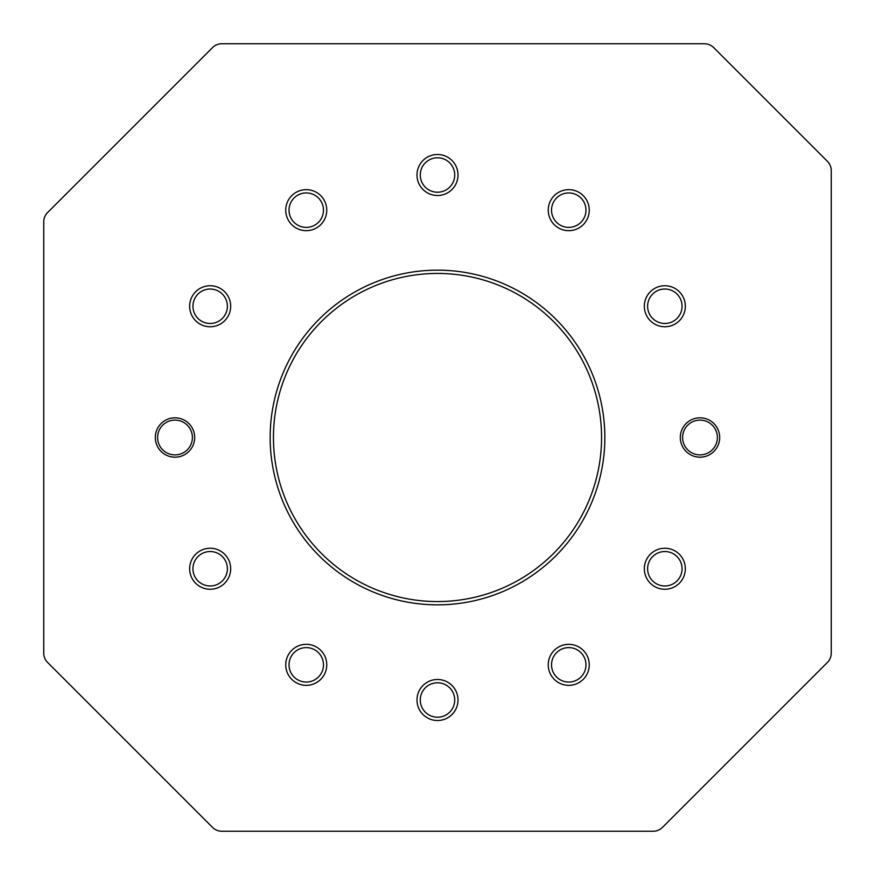 <?xml version="1.0" encoding="UTF-8"?>
<svg xmlns="http://www.w3.org/2000/svg" width="875" height="875" viewBox="0 0 875 875"><rect width="100%" height="100%" fill="white"/><g stroke="black" fill="none" stroke-linecap="round" stroke-linejoin="round"><path stroke-width="1.31" d="M604.844 437.5A167.344 167.344 0 0 1 437.5 604.844A167.344 167.344 0 0 1 270.156 437.5A167.344 167.344 0 0 1 437.5 270.156A167.344 167.344 0 0 1 604.844 437.5M273.438 437.5A164.062 164.062 0 0 0 437.5 601.562A164.062 164.062 0 0 0 601.562 437.5A164.062 164.062 0 0 0 437.5 273.438A164.062 164.062 0 0 0 273.438 437.5M680.312 437.5A19.688 19.688 0 0 1 700 417.812A19.688 19.688 0 0 1 719.688 437.5A19.688 19.688 0 0 1 700 457.188A19.688 19.688 0 0 1 680.312 437.5M155.312 437.5A19.688 19.688 0 0 0 175 457.188A19.688 19.688 0 0 0 194.688 437.5A19.688 19.688 0 0 0 175 417.812A19.688 19.688 0 0 0 155.312 437.5A19.688 19.688 0 0 1 189.328 424.003M285.742 210.164A20.508 20.508 0 0 0 306.25 230.672A20.508 20.508 0 0 0 326.758 210.164A20.508 20.508 0 0 0 306.25 189.656A20.508 20.508 0 0 0 285.742 210.164M189.656 306.25A20.508 20.508 0 0 0 210.164 326.758A20.508 20.508 0 0 0 230.672 306.25A20.508 20.508 0 0 0 210.164 285.742A20.508 20.508 0 0 0 189.656 306.25M189.656 568.75A20.508 20.508 0 0 0 210.164 589.258A20.508 20.508 0 0 0 230.672 568.75A20.508 20.508 0 0 0 210.164 548.242A20.508 20.508 0 0 0 189.656 568.75M285.742 664.836A20.508 20.508 0 0 0 306.25 685.344A20.508 20.508 0 0 0 326.758 664.836A20.508 20.508 0 0 0 306.25 644.328A20.508 20.508 0 0 0 285.742 664.836M416.992 700A20.508 20.508 0 0 0 437.5 720.508A20.508 20.508 0 0 0 458.008 700A20.508 20.508 0 0 0 437.5 679.492A20.508 20.508 0 0 0 416.992 700M548.242 664.836A20.508 20.508 0 0 0 568.75 685.344A20.508 20.508 0 0 0 589.258 664.836A20.508 20.508 0 0 0 568.75 644.328A20.508 20.508 0 0 0 548.242 664.836M644.328 568.75A20.508 20.508 0 0 0 664.836 589.258A20.508 20.508 0 0 0 685.344 568.75A20.508 20.508 0 0 0 664.836 548.242A20.508 20.508 0 0 0 644.328 568.75M644.328 306.25A20.508 20.508 0 0 0 664.836 326.758A20.508 20.508 0 0 0 685.344 306.25A20.508 20.508 0 0 0 664.836 285.742A20.508 20.508 0 0 0 644.328 306.25M548.242 210.164A20.508 20.508 0 0 0 568.75 230.672A20.508 20.508 0 0 0 589.258 210.164A20.508 20.508 0 0 0 568.75 189.656A20.508 20.508 0 0 0 548.242 210.164M416.992 175A20.508 20.508 0 0 0 437.5 195.508A20.508 20.508 0 0 0 458.008 175A20.508 20.508 0 0 0 437.5 154.492A20.508 20.508 0 0 0 416.992 175M704.408 43.75L221.834 43.75A13.125 13.125 0 0 0 212.559 47.589L47.589 212.559A13.125 13.125 0 0 0 43.75 221.834L43.75 653.166A13.125 13.125 0 0 0 47.589 662.441L212.559 827.411A13.125 13.125 0 0 0 221.834 831.25L653.166 831.25A13.125 13.125 0 0 0 662.441 827.411L827.411 662.441A13.125 13.125 0 0 0 831.25 653.166L831.25 170.592A13.125 13.125 0 0 0 827.411 161.317L713.683 47.589A13.125 13.125 0 0 0 704.408 43.75M647.609 306.25A17.227 17.227 0 0 1 664.836 289.023A17.227 17.227 0 0 1 682.062 306.25A17.227 17.227 0 0 1 664.836 323.477A17.227 17.227 0 0 1 647.609 306.25M551.523 210.164A17.227 17.227 0 0 1 568.75 192.938A17.227 17.227 0 0 1 585.977 210.164A17.227 17.227 0 0 1 568.75 227.391A17.227 17.227 0 0 1 551.523 210.164M420.273 175A17.227 17.227 0 0 1 437.5 157.773A17.227 17.227 0 0 1 454.727 175A17.227 17.227 0 0 1 437.5 192.227A17.227 17.227 0 0 1 420.273 175M289.023 210.164A17.227 17.227 0 0 1 306.25 192.938A17.227 17.227 0 0 1 323.477 210.164A17.227 17.227 0 0 1 306.25 227.391A17.227 17.227 0 0 1 289.023 210.164M192.938 306.25A17.227 17.227 0 0 1 210.164 289.023A17.227 17.227 0 0 1 227.391 306.25A17.227 17.227 0 0 1 210.164 323.477A17.227 17.227 0 0 1 192.938 306.25M192.938 568.75A17.227 17.227 0 0 1 210.164 551.523A17.227 17.227 0 0 1 227.391 568.75A17.227 17.227 0 0 1 210.164 585.977A17.227 17.227 0 0 1 192.938 568.75M289.023 664.836A17.227 17.227 0 0 1 306.25 647.609A17.227 17.227 0 0 1 323.477 664.836A17.227 17.227 0 0 1 306.25 682.062A17.227 17.227 0 0 1 289.023 664.836M420.273 700A17.227 17.227 0 0 1 437.5 682.773A17.227 17.227 0 0 1 454.727 700A17.227 17.227 0 0 1 437.5 717.227A17.227 17.227 0 0 1 420.273 700M551.523 664.836A17.227 17.227 0 0 1 568.75 647.609A17.227 17.227 0 0 1 585.977 664.836A17.227 17.227 0 0 1 568.75 682.062A17.227 17.227 0 0 1 551.523 664.836M647.609 568.75A17.227 17.227 0 0 1 664.836 551.523A17.227 17.227 0 0 1 682.062 568.75A17.227 17.227 0 0 1 664.836 585.977A17.227 17.227 0 0 1 647.609 568.75M163.067 424.834A17.402 17.402 0 0 0 162.334 449.433A17.402 17.402 0 0 0 186.933 450.166A17.402 17.402 0 0 0 187.666 425.567A17.402 17.402 0 0 0 163.067 424.834M160.672 450.997A19.688 19.688 0 0 0 194.688 437.5M716.527 442.936A17.402 17.402 0 0 0 705.436 420.973A17.402 17.402 0 0 0 683.473 432.064A17.402 17.402 0 0 0 694.564 454.027A17.402 17.402 0 0 0 716.527 442.936M681.297 431.353A19.688 19.688 0 0 0 693.853 456.203A19.688 19.688 0 0 0 718.703 443.647"/></g></svg>
